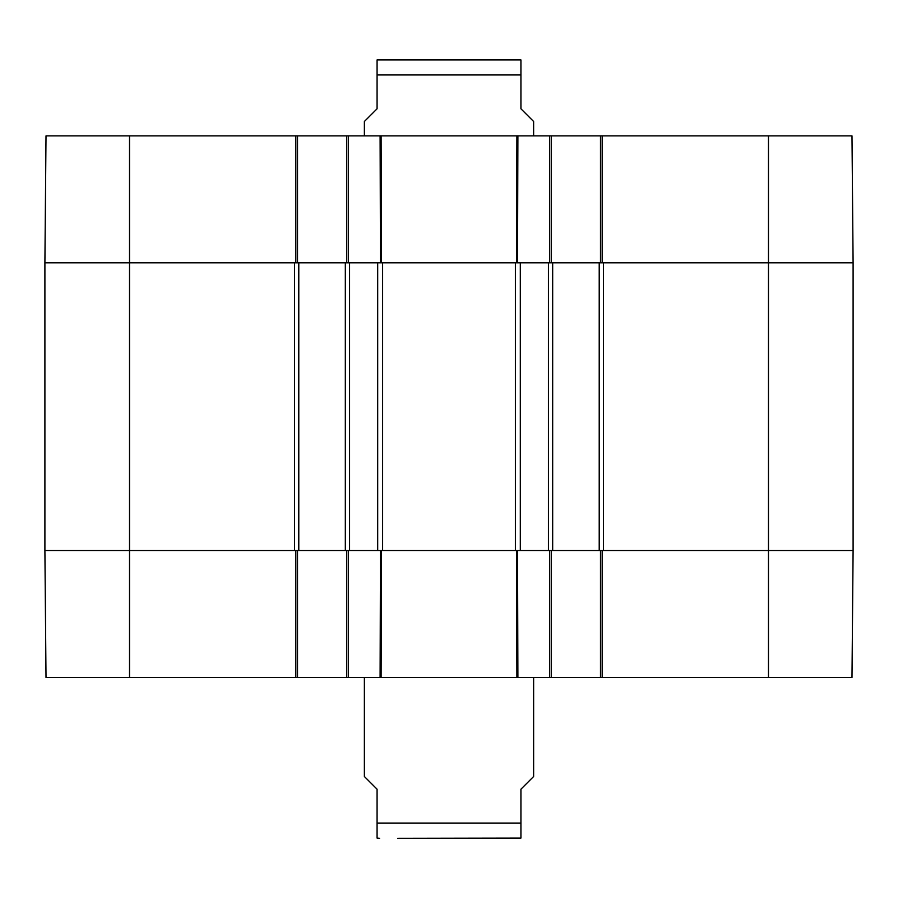 <?xml version="1.0" encoding="UTF-8"?>
<svg xmlns="http://www.w3.org/2000/svg" width="898" height="898" viewBox="0 0 898 898"><rect width="100%" height="100%" fill="white"/><g stroke="black" fill="none" stroke-linecap="round" stroke-linejoin="round"><path stroke-width="1.35" d="M345.326 550.553L348.289 550.553L346.594 550.553L346.594 677.496L551.406 677.496L551.406 550.553L549.711 550.553L552.674 550.553L552.674 262.822L549.711 262.822L551.406 262.822L551.406 135.879L346.594 135.879L346.594 262.822L348.289 262.822L345.326 262.822L345.326 550.553L298.787 550.553L298.787 262.822L295.824 262.822L297.519 262.822L297.519 135.879L46.011 135.879L44.9 262.822L294.555 262.822L294.555 550.553L44.9 550.553L129.525 550.553L129.525 677.496L297.519 677.496L297.519 550.553L295.824 550.553L298.787 550.553M349.558 262.822L377.688 262.822L377.688 550.553L349.558 550.553L349.558 262.822M348.289 135.879L348.289 262.822L380.46 262.822L380.101 135.879L381.1 135.879L381.459 262.822L380.46 262.822L517.54 262.822L516.541 262.822L516.9 135.879L517.899 135.879L517.54 262.822L549.711 262.822L549.711 135.879M520.312 262.822L548.442 262.822L548.442 550.553L520.312 550.553L520.312 262.822M552.674 262.822L599.213 262.822L599.213 550.553L602.176 550.553L600.481 550.553L600.481 677.496L851.989 677.496L853.1 550.553L768.475 550.553L853.1 550.553L853.1 262.822L851.989 135.879L600.481 135.879L600.481 262.822L602.176 262.822L599.213 262.822M768.475 677.496L768.475 550.553L603.445 550.553L603.445 262.822L853.1 262.822L768.475 262.822L768.475 550.553L602.176 550.553L602.176 677.496M298.787 262.822L345.326 262.822M599.213 550.553L552.674 550.553M549.711 677.496L549.711 550.553L517.54 550.553L517.899 677.496L516.9 677.496L516.541 550.553L517.54 550.553L380.46 550.553L381.459 550.553L381.1 677.496L380.101 677.496L380.46 550.553L348.289 550.553L348.289 677.496M295.824 135.879L295.824 262.822L44.9 262.822L44.9 550.553L46.011 677.496L129.525 677.496M520.93 59.919L377.07 59.919M533.625 135.879L533.625 121.488L520.93 108.793L520.93 59.919L520.93 74.938L520.93 59.919L520.93 74.938L377.07 74.938L377.07 108.793L364.375 121.488L364.375 135.879M377.07 74.938L377.07 59.919L377.07 74.938M397.769 838.294L520.93 838.081M364.375 677.496L364.375 776.512L377.07 789.207L377.07 823.062L520.93 823.062L520.93 838.081L520.93 789.207L533.625 776.512L533.625 677.496M377.07 823.062L377.07 838.081L377.07 823.062M551.406 135.879L600.481 135.879M297.519 135.879L346.594 135.879M602.176 135.879L602.176 262.822L768.475 262.822L768.475 135.879M600.481 677.496L551.406 677.496M346.594 677.496L297.519 677.496M295.824 677.496L295.824 550.553L129.525 550.553L129.525 135.879M382.604 550.553L382.604 262.822M515.396 262.822L515.396 550.553M377.07 838.081L379.607 838.294"/></g></svg>
